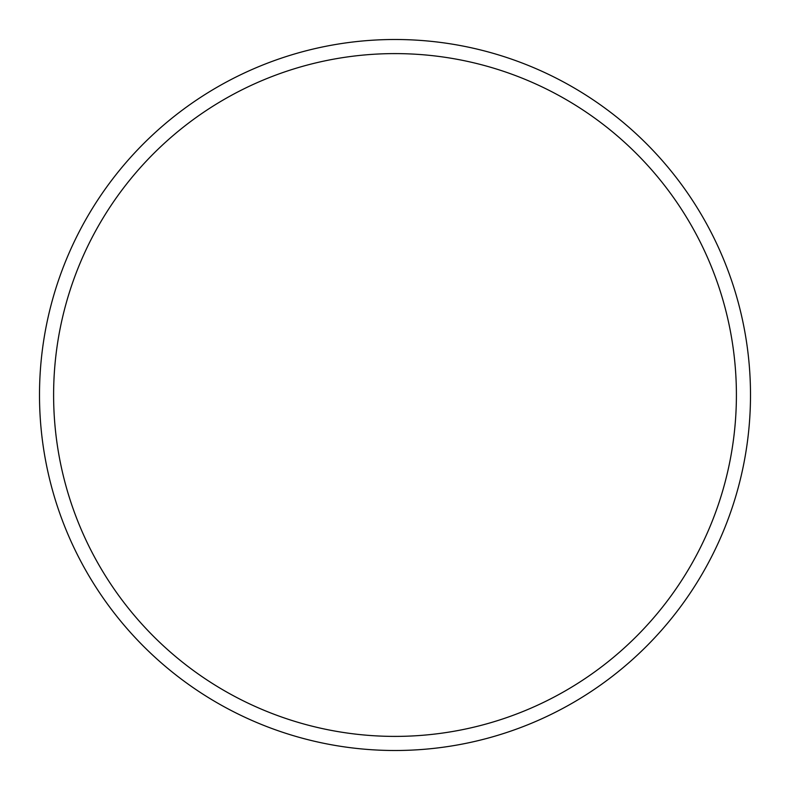 <?xml version="1.0" encoding="UTF-8"?>
<svg xmlns="http://www.w3.org/2000/svg" width="790" height="790" viewBox="0 0 790 790"><rect width="100%" height="100%" fill="white"/><g stroke="black" fill="none" stroke-linecap="round" stroke-linejoin="round"><path stroke-width="1.19" d="M39.5 395A355.5 355.5 0 0 1 572.75 87.127A355.5 355.5 0 0 1 572.75 702.873A355.5 355.5 0 0 1 39.5 395M53.611 395A341.389 341.389 0 0 1 565.699 99.343A341.389 341.389 0 0 1 565.699 690.658A341.389 341.389 0 0 1 53.611 395"/></g></svg>
